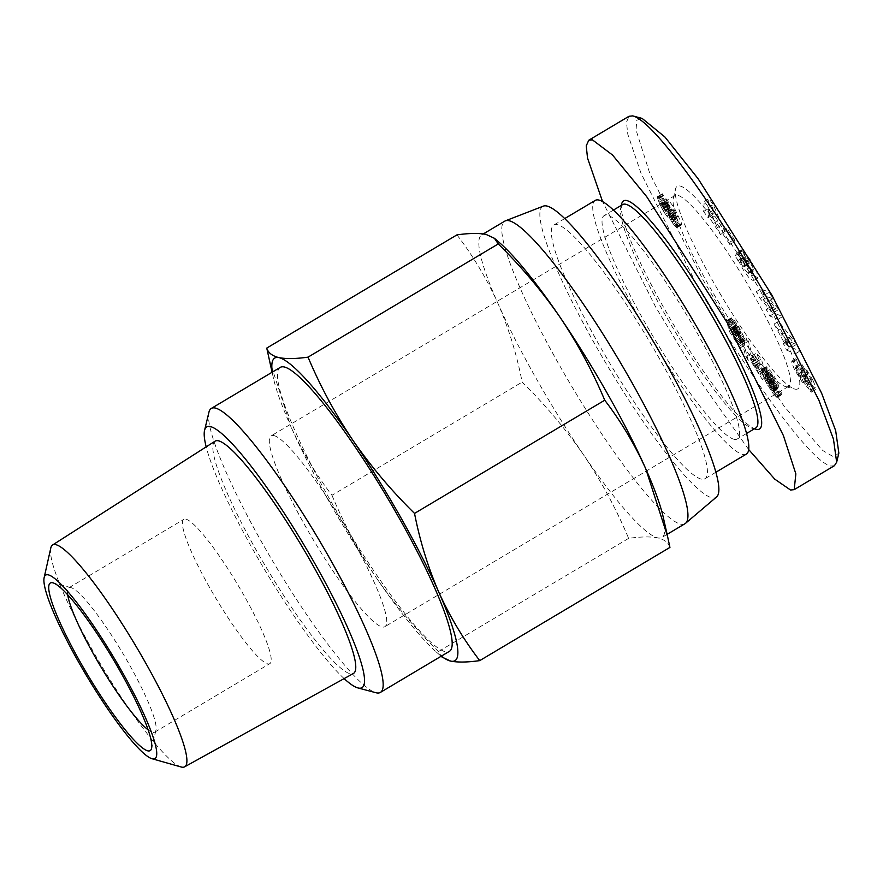 <?xml version="1.0" encoding="UTF-8"?>
<svg xmlns="http://www.w3.org/2000/svg" width="883" height="883" viewBox="0 0 883 883"><rect width="100%" height="100%" fill="white"/><g stroke="black" fill="none" stroke-linecap="round" stroke-linejoin="round"><path stroke-width="0.66" stroke-dasharray="4.42 3.31" d="M750.34 259.889L745.738 262.626L752.184 274.856L753.287 280.651L749.248 278.178L743.243 269.801L738.486 260.739L743.089 258.002L747.846 267.063L753.839 275.441L757.89 277.913L756.786 272.119L750.34 259.889L743.276 250.331A12.34 1.887 -120.8 0 0 742.272 249.701A12.34 1.887 -120.8 0 0 741.985 249.734A12.34 1.887 -120.8 0 0 741.919 249.779L746.102 256.776A5 0.773 59.2 0 1 746.146 256.732A5 0.773 59.2 0 1 746.267 256.721A5 0.773 59.2 0 1 747.713 258.167L753.707 269.172L752.636 270.827L747.956 264.878L744.667 257.704L748.607 264.172L749.292 263.189L741.488 250.397L739.557 253.145L743.089 258.002M738.486 260.739L734.954 255.882L736.886 253.134L744.689 265.926L744.005 266.909L740.064 260.441L744.667 257.704M740.064 260.441L740.837 262.88L745.44 260.143M740.837 262.88L743.354 267.615L748.044 273.564L753.541 270.993L748.044 273.564L749.104 271.909L753.707 269.172M749.104 271.909L743.122 260.904L747.713 258.167M811.157 389.789L815.749 387.052L813 380.463L808.398 383.2L811.4 392.14L805.031 384.425A10.011 1.534 59.2 0 1 802.36 379.569L798.1 370.783L802.691 368.045L806.963 376.831A10.011 1.534 -120.8 0 0 809.634 381.688L814.866 388.774L815.991 389.403L815.749 387.052M813 380.463L806.896 370.109L805.462 368.388L808.221 374.359C810.715 378.023 812.018 380.783 812.128 382.67L805.627 370.827A10.011 1.534 -120.8 0 0 801.643 363.917L797.658 358.884L796.444 358.343L796.267 359.536L798.916 366.489L806.996 379.646L804.634 374.083C801.367 369.05 800.031 365.992 800.616 364.933L802.691 368.045M798.1 370.783L795.671 367.527L800.616 364.933L796.013 367.67C795.428 368.741 796.764 371.787 800.031 376.82L802.393 382.383L794.314 369.226L791.676 362.273L791.841 361.081L793.055 361.622L797.051 366.655A10.011 1.534 59.2 0 1 801.024 373.564L807.526 385.407L812.15 382.659L807.526 385.407C807.415 383.531 806.113 380.761 803.618 377.096L800.859 371.125L802.294 372.847L808.398 383.2M794.314 369.226L798.916 366.489M838.85 453.089L833.74 456.897L822.824 450.573L784.557 406.831L736.852 336.644L703.1 280.01L649.822 173.521L636.058 130.077L636.764 120.265L642.129 118.41M834.446 465.683L830.793 466.058C809.777 461.765 743.067 367.383 695.981 283.134L640.992 173.223L627.802 134.249L626.466 122.229L629.016 116.269M745.738 262.626L738.674 253.068A12.34 1.887 -120.8 0 0 737.68 252.439A12.34 1.887 -120.8 0 0 737.382 252.472A12.34 1.887 -120.8 0 0 737.316 252.516L741.919 249.779M741.875 249.845L737.272 252.582L741.499 259.514L746.102 256.776L741.499 259.503A5 0.773 59.2 0 1 741.543 259.47A5 0.773 59.2 0 1 741.665 259.459A5 0.773 59.2 0 1 743.122 260.904M794.943 389.105A117.847 18.068 -120.8 0 0 761.422 292.803A117.847 18.068 -120.8 0 0 680.031 186.004A117.847 18.068 -120.8 0 0 675.539 188.951A117.847 18.068 -120.8 0 0 721.963 296.798A117.847 18.068 -120.8 0 0 794.623 389.028A117.847 18.068 -120.8 0 0 794.943 389.105M785.892 386.688A111.07 17.031 -120.8 0 0 788.541 386.423A111.07 17.031 -120.8 0 0 750.373 289.094A111.07 17.031 -120.8 0 0 677.581 195.264A111.07 17.031 -120.8 0 0 674.932 195.54A111.07 17.031 -120.8 0 0 673.343 198.046A111.07 17.031 -120.8 0 0 717.106 299.69A111.07 17.031 -120.8 0 0 785.583 386.622A111.07 17.031 -120.8 0 0 785.892 386.688M273.873 435.562A111.07 17.031 59.2 0 1 346.666 529.381A111.07 17.031 59.2 0 1 384.833 626.709A111.07 17.031 59.2 0 1 382.173 626.974A111.07 17.031 59.2 0 1 309.381 533.155A111.07 17.031 59.2 0 1 271.213 435.827A111.07 17.031 59.2 0 1 273.873 435.562M755.682 428.045A130.033 19.934 59.2 0 1 752.581 428.365A130.033 19.934 59.2 0 1 752.228 428.277A130.033 19.934 59.2 0 1 672.051 326.5A130.033 19.934 59.2 0 1 620.826 207.505A130.033 19.934 59.2 0 1 622.67 204.569M755.837 429.237A132.737 20.353 59.2 0 1 673.994 325.341A132.737 20.353 59.2 0 1 621.698 203.874M734.17 439.315A130.033 19.934 59.2 0 1 648.95 329.469A130.033 19.934 59.2 0 1 604.27 215.529A130.033 19.934 59.2 0 1 607.383 215.209A130.033 19.934 59.2 0 1 692.603 325.054A130.033 19.934 59.2 0 1 737.283 438.994A130.033 19.934 59.2 0 1 734.17 439.315M748.629 449.48L701.532 382.747L655.716 307.096L602.559 201.545M674.148 215.187L668.729 217.847L673.773 214.481L679.8 223.565L681.621 224.944L681.643 223.256L674.049 207.373L670.009 202.13L668.762 201.545L668.817 202.56L662.272 193.73L662.482 196.379L666.102 204.746L670.098 211.523L673.299 215.099M673.332 215.099L668.696 217.836L668.034 217.373L672.636 214.635M668.034 217.373L667.106 216.379L671.709 213.642M667.106 216.379L666.599 215.739L671.19 213.002M666.599 215.739L665.495 214.26L670.098 211.523M665.495 214.26L664.325 212.483L668.928 209.746M664.325 212.483L663.1 210.452L667.703 207.715M663.1 210.452L662.382 209.172L666.985 206.434M662.382 209.172L661.499 207.483L666.102 204.746M661.499 207.483L660.616 205.695L665.219 202.958M660.616 205.695L659.756 203.818L664.358 201.081M659.756 203.818L659.049 202.163L663.652 199.426M659.049 202.163L658.42 200.607L663.023 197.869M658.42 200.607L657.89 199.117L662.482 196.379M657.89 199.117L657.537 197.947L662.129 195.209M657.537 197.947L657.371 197.13L661.974 194.381M657.371 197.13L662.007 194.006M657.405 196.743L662.272 193.73M657.669 196.479L662.813 193.995M658.21 196.743L659.016 197.527L663.619 194.79M659.016 197.527L659.491 198.057L664.093 195.32M659.491 198.057L660.605 199.503L665.208 196.766M660.605 199.503L661.808 201.269L666.411 198.532M661.808 201.269L666.488 198.642M661.886 201.379L663.001 203.189L667.603 200.452M663.001 203.189L664.215 205.309L668.817 202.56M664.215 205.309L668.762 202.24M664.159 204.977L664.159 204.282L668.762 201.545M664.159 204.282L669.071 201.434M664.469 204.172L669.281 201.523M664.678 204.26L665.418 204.867L670.009 202.13M665.418 204.867L666.422 205.982L671.025 203.245M666.422 205.982L667.095 206.821L671.698 204.083M667.095 206.821L668.254 208.366L672.857 205.629M668.254 208.366L669.446 210.11L674.049 207.373M669.446 210.11L670.219 211.313L674.811 208.576M670.219 211.313L671.367 213.244L675.97 210.507M671.367 213.244L672.471 215.275L677.073 212.538M672.471 215.275L673.078 216.456L677.68 213.719M673.078 216.456L673.861 218.09L678.464 215.353M673.861 218.09L674.678 219.911L679.281 217.163M674.678 219.911L675.44 221.666L680.042 218.929M675.44 221.666L676.102 223.322L680.705 220.584M676.102 223.322L676.665 224.823L681.257 222.086M676.665 224.823L677.051 225.993L681.643 223.256M677.051 225.993L677.195 226.622L681.797 223.885M677.195 226.622L677.25 227.395L681.853 224.657M677.25 227.395L681.621 224.944M677.018 227.682L681.334 224.889M676.731 227.626L676.08 227.185L680.683 224.448M676.08 227.185L675.197 226.302L679.8 223.565M675.197 226.302L674.59 225.607L679.193 222.869M674.59 225.607L673.431 224.139L678.034 221.401M673.431 224.139L672.25 222.483L676.853 219.746M672.25 222.483L671.797 221.788L676.4 219.05M671.797 221.788L670.672 219.944L675.274 217.207M669.06 217.748L673.663 215.011M669.171 217.229L673.773 214.481M751.157 359.712L755.881 367.361L752.15 355.783L756.632 361.809L762.338 379.491L751.698 362.549L750.418 358.586L751.157 359.712L755.76 356.964L755.02 355.849L756.301 359.811L766.941 376.754L761.234 359.072L756.753 353.034L760.484 364.624L755.76 356.964M752.316 361.5L756.919 358.763M750.418 358.586L755.02 355.849M751.698 362.549L756.301 359.811M752.967 364.502L757.57 361.765M754.126 366.335L758.729 363.597M755.826 369.16L760.418 366.423M755.131 368.001L759.733 365.264M756.841 370.981L761.444 368.244M757.769 372.736L762.371 369.999M753.685 363.675L758.287 360.937M754.744 365.43L759.347 362.692M755.881 367.361L760.484 364.624M752.15 355.783L756.753 353.034M756.632 361.809L761.234 359.072M762.338 379.491L766.941 376.754M763.265 371.809L758.663 374.547M748.221 360.308L745.815 356.633L741.411 340.264L743.773 343.895L748.221 360.308L752.824 357.571L748.376 341.158L746.014 337.527L750.418 353.895L752.824 357.571M741.411 340.264L746.014 337.527M743.773 343.895L748.376 341.158M745.815 356.633L750.418 353.895M776.974 389.778L772.371 392.516L766.168 382.494L761.687 372.041L761.256 369.425L762.989 370.22L770.186 379.933L773.563 386.633L774.314 390.098L771.885 388.211L767.791 382.207L771.378 389.381L777.128 395.694L776.93 397.438L773.42 393.862L778.022 391.125L781.532 394.701L781.808 393.277L777.448 387.438L777.647 388.564L776.952 387.99L774.259 383.564L772.393 379.469L777.393 386.489L778.607 387.416L778.949 386.246L775.837 379.039L770.848 371.313L766.08 366.456L766.72 370.529L771.565 381.279L778.022 391.125M773.42 393.862L772.371 392.516M773.883 394.425L778.486 391.688M774.965 395.683L779.557 392.946M776.367 397.107L780.969 394.37M775.804 396.599L780.406 393.862M776.93 397.438L781.532 394.701M777.272 397.394L781.874 394.657M777.305 397.339L781.896 394.602M777.206 396.014L781.808 393.277M777.36 396.864L781.963 394.116M772.846 390.176L777.448 387.438M777.128 395.694L781.731 392.946M773.089 391.169L777.68 388.432M772.404 390.794L777.007 388.056M773.055 391.312L777.647 388.564M770.329 387.604L774.921 384.867M771.378 389.381L775.98 386.644M769.656 386.301L774.259 383.564M770.23 387.438L774.832 384.701M768.905 384.723L773.508 381.986M768.044 382.781L772.647 380.043M767.791 382.207L772.393 379.469M768.938 384.083L773.541 381.346M770.958 387.041L775.561 384.304M769.921 385.595L774.523 382.858M771.885 388.211L776.488 385.474M772.791 389.226L777.393 386.489M774.005 390.154L778.607 387.416M773.486 389.867L778.089 387.129M774.435 389.69L779.027 386.953M774.314 390.098L778.916 387.361M774.358 388.984L778.949 386.246M774.071 387.979L778.663 385.242M772.824 384.933L777.426 382.196M773.486 386.456L778.089 383.719M772.04 383.31L776.643 380.573M770.186 379.933L774.788 377.196M771.234 381.776L775.837 379.039M769.126 378.2L773.729 375.463M768.276 376.875L772.879 374.138M766.256 374.05L770.848 371.313M767.294 375.463L771.897 372.714M765.186 372.714L769.788 369.977M763.861 371.147L768.453 368.41M764.899 372.35L769.501 369.613M762.989 370.22L767.592 367.483M761.886 369.304L766.488 366.566M762.294 369.58L766.897 366.842M761.477 369.193L766.08 366.456M761.256 369.425L765.859 366.688M761.201 369.988L765.804 367.251M761.4 371.059L766.003 368.321M761.245 370.308L765.848 367.571M761.687 372.041L766.289 369.304M762.117 373.277L766.72 370.529M762.669 374.723L767.272 371.986M763.078 375.739L767.68 373.001M763.828 377.505L768.42 374.767M764.59 379.237L769.192 376.5M765.373 380.893L769.976 378.156M766.168 382.494L770.771 379.756M766.974 384.017L771.565 381.279M770.925 373.211L766.323 375.948L769.645 381.754L769.81 383.763L766.599 378.95L765.274 375.253L769.888 372.471L772.603 375.683L774.844 381.103L772.073 377.836L769.877 372.516M765.351 375.926L769.954 373.189M765.815 377.24L770.418 374.502M766.599 378.95L771.201 376.213M767.482 380.573L772.073 377.836M768.232 381.787L772.835 379.05M769.248 383.156L773.839 380.418M769.81 383.763L774.402 381.026M770.142 383.134L774.744 380.396M769.645 381.754L774.248 379.017M769.612 381.688L774.214 378.95M768.839 379.988L773.442 377.251M768 378.432L772.603 375.683M767.349 377.372L771.952 374.635M765.274 375.253L770.318 372.593M765.285 375.22L769.888 372.471M765.716 375.33L766.323 375.948M768.232 386.257L772.824 383.52M767.802 385.529L772.404 382.792M769.236 387.924L773.839 385.187M770.274 389.535L774.877 386.798M771.312 391.07L775.914 388.321M734.733 336.666L732.062 332.163L732.493 334.216L740.031 345.772L740.075 347.902L728.939 330.838L727.349 323.41L734.546 334.701L735.506 335.805L736.036 335.363L733.74 330.308L731.455 328.09L727.073 320.507L730.903 324.58L737.592 335.087L740.66 342.174L740.418 343.553L739.137 342.615L734.733 336.666L739.336 333.929L743.828 339.966L745.02 340.816L745.263 339.436L738.365 326.037L733.497 319.282L731.301 317.781L740.451 331.688L740.517 333.211L739.148 331.964L731.952 320.672L733.541 328.101L744.678 345.165L744.634 343.034L737.095 331.478L736.665 329.425L739.336 333.929M733.63 334.867L738.232 332.129M736.312 339.028L740.914 336.291M735.142 337.284L739.744 334.547M737.36 340.496L741.963 337.759M738.298 341.688L742.901 338.951M739.921 343.299L744.512 340.562M739.226 342.703L743.828 339.966M740.418 343.553L745.02 340.816M740.76 342.935L745.362 340.198M740.682 343.399L745.285 340.661M740.66 342.174L745.263 339.436M740.362 341.147L744.965 338.41M739.292 338.443L743.894 335.706M739.921 339.911L744.512 337.174M738.508 336.82L743.111 334.083M736.676 333.465L741.279 330.728M737.592 335.087L742.195 332.35M734.468 329.856L739.06 327.118M735.638 331.732L740.241 328.995M732.537 326.92L737.139 324.182M733.762 328.774L738.365 326.037M731.466 325.363L736.069 322.626M730.903 324.58L735.506 321.842M729.811 323.112L734.413 320.363M728.905 322.019L733.486 319.26L728.883 321.997M728.056 321.136L732.647 318.399M727.073 320.507L731.676 317.759M727.548 320.739L732.15 318.001M731.455 328.09L736.058 325.352M726.698 320.518L731.301 317.781M731.797 328.001L736.389 325.264M732.239 328.344L736.841 325.606M733.74 330.308L738.343 327.571M733.177 329.491L737.78 326.754M735.384 333.233L739.987 330.496M734.777 332.041L739.38 329.304M736.036 335.363L740.638 332.615M735.848 334.425L740.451 331.688M736.036 335.463L740.638 332.714M735.914 335.948L740.517 333.211M735.506 335.805L740.097 333.068M735.418 335.728L740.02 332.99M733.707 333.487L738.309 330.75M734.546 334.701L739.148 331.964M732.636 331.721L737.228 328.984M732.382 331.291L736.985 328.553M731.554 329.646L736.157 326.909M732.062 332.163L736.665 329.425M732.493 334.216L737.095 331.478M740.031 345.772L744.634 343.034M740.075 347.902L744.678 345.165M733.541 328.101L728.939 330.838M727.349 323.41L731.952 320.672M731.345 329.204L735.936 326.467M789.027 337.096L794.402 343.785L791.554 342.361L789.027 337.096L784.424 339.834L789.799 346.522L794.402 343.785M789.799 346.522L786.952 345.098L791.554 342.361M786.952 345.098L784.424 339.834M786.51 350.087L795.395 353.752L792.15 346.997L774.016 324.083L785.053 344.149L783.21 343.233L786.51 350.087L791.102 347.35L799.987 351.015L796.742 344.26L778.607 321.346L789.656 341.412L787.813 340.496L791.102 347.35M780.837 335.385L785.44 332.637M777.36 331.048L781.952 328.31M774.016 324.083L778.607 321.346M792.15 346.997L796.742 344.26M795.395 353.752L799.987 351.015M787.813 340.496L783.21 343.233M785.053 344.149L789.656 341.412M712.724 210.573L712.747 207.251L716.124 215.242L712.724 210.573L708.122 213.311L708.144 209.988L712.747 207.251M708.144 209.988L711.521 217.98L716.124 215.242M711.521 217.98L708.122 213.311M720.407 234.569L708.619 207.373L704.248 201.379L703.596 211.512L708.1 217.682L708.111 215.529L720.407 234.569L724.998 231.821L713.221 204.635L708.85 198.642L708.199 208.774L712.691 214.944L712.713 212.792L724.998 231.821M708.111 215.529L712.713 212.792M708.1 217.682L712.691 214.944M703.596 211.512L708.199 208.774M704.248 201.379L708.85 198.642M708.619 207.373L713.221 204.635M720.572 225.75L715.97 228.487M713.773 223.3L718.376 220.562M729.811 244.503L722.25 233.002L722.128 230.695L729.689 242.196L729.811 244.503L734.402 241.765L734.292 239.459L726.731 227.957L726.852 230.264L734.402 241.765M722.128 230.695L726.731 227.957M729.689 242.196L734.292 239.459M722.25 233.002L726.852 230.264M763.1 299.525L774.203 312.218L778.122 319.271L769.799 316.004L766.124 309.381L771.444 311.467L760.053 298.443L756.301 291.666L764.612 294.944L768.287 301.567L763.1 299.525L767.702 296.787L772.89 298.829L769.214 292.207L760.903 288.929L764.656 295.706L776.047 308.73L770.727 306.644L774.402 313.266L782.724 316.533L778.806 309.48L767.702 296.787M778.122 319.271L782.724 316.533M769.799 316.004L774.402 313.266M766.124 309.381L770.727 306.644M771.444 311.467L776.047 308.73M760.053 298.443L764.656 295.706M756.301 291.666L760.903 288.929M764.612 294.944L769.214 292.207M768.287 301.567L772.89 298.829M774.203 312.218L778.806 309.48M803.055 376.412L807.647 373.675M800.859 371.125L805.462 368.388M797.051 366.655L801.643 363.917M796.455 365.783L801.058 363.045M793.055 361.622L797.658 358.884M791.676 362.273L796.267 359.536M802.901 382.99L807.504 380.253M800.671 377.582L805.263 374.845M800.031 376.82L804.634 374.083M807.261 387.847L811.863 385.109M801.422 371.787L806.024 369.05M744.005 266.909L748.607 264.172M744.689 265.926L749.292 263.189M736.886 253.134L741.488 250.397M734.954 255.882L739.557 253.145M737.824 260.584L742.426 257.847M738.674 253.068L743.276 250.331M677.316 215.695L672.714 218.432L672.978 219.15L677.57 216.412L677.151 216.909L675.252 214.701L672.305 208.631L674.811 211.291L677.57 216.412M672.978 219.15L672.956 219.79L677.559 217.052M672.956 219.79L677.151 216.909M672.548 219.646L671.654 218.73L676.257 215.993M671.654 218.73L669.491 215.684L674.093 212.946M670.65 217.439L675.252 214.701M669.491 215.684L668.828 214.536L673.42 211.788M668.828 214.536L667.956 212.759L672.559 210.022M667.956 212.759L667.614 211.622L672.217 208.885M663.563 208.741L661.4 203.962L664.016 207.052L665.705 211.114L663.563 208.741L668.166 206.004L666.003 201.225L669.976 206.953L670.307 208.377L668.166 206.004M664.711 210.297L669.314 207.56M665.098 210.739L669.7 207.991M665.705 211.114L670.307 208.377M665.749 210.938L670.34 208.2M665.385 209.701L669.976 206.953M664.413 207.726L669.005 204.988M664.016 207.052L668.619 204.315M662.846 205.309L667.449 202.571M662.416 204.779L667.018 202.03M661.588 203.973L666.19 201.236M661.4 203.962L666.003 201.225M661.499 204.746L666.102 202.008M662.04 206.048L666.643 203.311M663.056 207.935L667.658 205.198M667.614 211.622L670.208 214.028L672.714 218.432M670.672 219.944L669.546 217.924M672.283 217.494L676.886 214.757M671.179 215.529L675.782 212.781M670.208 214.028L674.811 211.291M669.06 212.505L673.663 209.768M668.221 211.611L672.824 208.874M667.703 211.368L672.305 208.631M50.795 547.99A129.084 19.79 -120.8 0 0 101.677 665.992A129.084 19.79 -120.8 0 0 181.125 766.985M67.693 594.756A83.984 12.87 59.2 0 1 68.841 587.802A83.984 12.87 59.2 0 1 70.85 587.603A83.984 12.87 59.2 0 1 71.07 587.659A83.984 12.87 59.2 0 1 122.847 653.387A83.984 12.87 59.2 0 1 155.938 730.241A83.984 12.87 59.2 0 1 154.746 732.139A83.984 12.87 59.2 0 1 152.737 732.338A83.984 12.87 59.2 0 1 148.09 729.833M185.86 519.149A83.984 12.87 59.2 0 1 240.904 590.087A83.984 12.87 59.2 0 1 269.757 663.674A83.984 12.87 59.2 0 1 267.748 663.884A83.984 12.87 59.2 0 1 212.715 592.935A83.984 12.87 59.2 0 1 183.852 519.347A83.984 12.87 59.2 0 1 185.86 519.149M215.088 441.169A135.176 20.717 -120.8 0 0 261.787 559.855A135.176 20.717 -120.8 0 0 350.22 673.773A135.176 20.717 -120.8 0 0 353.366 673.497M344.127 678.608A151.699 23.256 59.2 0 1 264.337 569.171A151.699 23.256 59.2 0 1 206.192 446.864M208.951 412.162A165.253 25.331 -120.8 0 0 274.05 563.387A165.253 25.331 -120.8 0 0 375.937 692.725M280.308 367.361A165.253 25.331 -120.8 0 0 337.096 512.162A165.253 25.331 -120.8 0 0 445.396 651.764A165.253 25.331 -120.8 0 0 449.348 651.367M684.921 523.751A176.081 26.987 59.2 0 1 680.716 524.182A176.081 26.987 59.2 0 1 565.308 375.43A176.081 26.987 59.2 0 1 504.8 221.136M663.221 517.129A176.081 26.987 59.2 0 1 661.919 537.449A176.081 26.987 59.2 0 1 657.714 537.868A176.081 26.987 59.2 0 1 583.818 455.209A176.081 26.987 59.2 0 1 497.968 303.476A176.081 26.987 59.2 0 1 481.798 234.823A176.081 26.987 59.2 0 1 486.014 234.403A176.081 26.987 59.2 0 1 500.275 243.366M543.376 206.125A169.315 25.949 -120.8 0 0 599.855 352.891A169.315 25.949 -120.8 0 0 711.919 497.813A169.315 25.949 -120.8 0 0 716.51 497.008M746.29 454.127A147.638 22.627 59.2 0 1 742.758 454.491A147.638 22.627 59.2 0 1 646.003 329.767A147.638 22.627 59.2 0 1 595.263 200.397M701.356 479.138A147.638 22.627 59.2 0 1 604.59 354.414A147.638 22.627 59.2 0 1 553.862 225.033A147.638 22.627 59.2 0 1 557.394 224.679A147.638 22.627 59.2 0 1 654.148 349.403A147.638 22.627 59.2 0 1 704.877 478.774A147.638 22.627 59.2 0 1 701.356 479.138M441.334 656.135A176.081 26.987 59.2 0 1 436.412 652.129A176.081 26.987 59.2 0 1 376.787 578.442C394.9 604.59 415.451 628.961 438.454 651.555L442.228 657.195M669.932 547.416C668.519 542.703 664.446 539.524 657.714 537.868C650.561 536.478 640.87 536.632 628.641 538.354C616.455 509.325 601.511 481.61 583.818 455.209C565.705 429.061 545.142 404.69 522.151 382.096C516.787 354.558 508.718 328.355 497.968 303.476C486.798 278.851 473.122 255.982 456.941 234.878M269.105 359.017L290.937 426.699A176.081 26.987 59.2 0 1 273.476 378.365A176.081 26.987 59.2 0 1 272.295 372.129M628.641 538.354L438.454 651.555M331.953 495.297C344.149 524.325 359.083 552.041 376.787 578.442A176.081 26.987 59.2 0 1 290.937 426.699C302.107 451.323 315.783 474.193 331.953 495.297L522.151 382.096M810.197 391.445L814.799 388.697M803.618 377.096L808.221 374.359M805.208 382.173L809.81 379.436M801.024 373.564L805.627 370.827M802.393 382.383L806.996 379.646M802.36 379.569L806.963 376.831M805.031 384.425L809.634 381.688M746.919 264.569L751.521 261.832M741.985 249.734L737.382 252.472M788.541 386.423L384.833 626.709M752.228 428.277L754.347 428.84M620.826 207.505L621.334 205.364M613.486 210.044L604.27 215.529M746.488 433.52L737.283 438.994M674.932 195.54L271.213 435.827M785.583 386.622L794.623 389.028M673.343 198.046L675.539 188.951M791.841 361.081L796.444 358.343M815.991 389.403L811.4 392.14M746.146 256.732L741.543 259.47M757.713 278.09L753.111 280.827M71.07 587.659L53.002 582.846M155.938 730.241L151.556 748.42M154.746 732.139L269.757 663.674M483.31 233.929L481.798 234.823M564.778 218.542L553.862 225.033M436.412 652.129L441.125 656.257M273.476 378.365L272.085 372.251M715.804 472.284L704.877 478.774M667.106 534.358L661.919 537.449M68.841 587.802L183.852 519.347"/><path stroke-width="1.32" d="M602.559 201.545L587.526 158.079L586.235 145.861L588.762 140.231L629.016 116.269L632.681 115.894L642.129 118.41L664.8 136.876L698.111 178.73L771.874 295.099L821.631 393.233L835.682 430.672L838.85 453.089L836.665 462.173L834.446 465.683L794.192 489.646L790.539 490.021L774.722 479.116L748.629 449.48M632.681 115.894C653.751 120.243 720.186 214.282 767.493 298.818L819.038 400.573L833.475 439.182L836.654 462.173M613.486 210.044L622.67 204.569A130.033 19.934 59.2 0 1 625.782 204.26A130.033 19.934 59.2 0 1 711.003 314.105A130.033 19.934 59.2 0 1 755.682 428.045L746.488 433.52M621.334 205.364L621.698 203.874A132.737 20.353 59.2 0 1 626.764 200.551A132.737 20.353 59.2 0 1 718.442 320.849A132.737 20.353 59.2 0 1 756.201 429.326A132.737 20.353 59.2 0 1 755.837 429.237L754.347 428.84M588.762 140.231L592.427 139.856L612.537 155.033L646.72 196.688L727.239 322.781L783.409 435.595L795.859 473.873L794.192 489.646M48.245 574.844A106.733 16.358 -120.8 0 0 44.15 577.614A106.733 16.358 -120.8 0 0 86.225 675.186A106.733 16.358 -120.8 0 0 151.92 758.696A106.733 16.358 -120.8 0 0 152.329 758.795A106.733 16.358 -120.8 0 0 121.964 671.566A106.733 16.358 -120.8 0 0 48.245 574.844M151.92 758.696L181.125 766.985A129.084 19.79 -120.8 0 0 181.611 767.106A129.084 19.79 -120.8 0 0 184.613 766.841A129.084 19.79 -120.8 0 0 140.496 653.95A129.084 19.79 -120.8 0 0 55.75 544.634A129.084 19.79 -120.8 0 0 52.583 544.999A129.084 19.79 -120.8 0 0 50.795 547.99L44.15 577.614M52.737 582.78A97.527 14.945 59.2 0 1 53.002 582.846A97.527 14.945 59.2 0 1 113.134 659.171A97.527 14.945 59.2 0 1 151.556 748.42A97.527 14.945 59.2 0 1 147.836 750.859A97.527 14.945 59.2 0 1 80.485 662.471A97.527 14.945 59.2 0 1 52.737 582.78M184.613 766.841L353.366 673.497A135.176 20.717 -120.8 0 0 307.163 555.275A135.176 20.717 -120.8 0 0 218.41 440.794A135.176 20.717 -120.8 0 0 215.088 441.169L52.583 544.999M206.192 446.864A151.699 23.256 59.2 0 1 204.569 430.341A151.699 23.256 59.2 0 1 210.353 426.555A151.699 23.256 59.2 0 1 315.121 564.038A151.699 23.256 59.2 0 1 358.277 688.012A151.699 23.256 59.2 0 1 357.869 687.912A151.699 23.256 59.2 0 1 344.127 678.608M357.869 687.912L375.937 692.725A165.253 25.331 -120.8 0 0 376.379 692.835A165.253 25.331 -120.8 0 0 380.341 692.438A165.253 25.331 -120.8 0 0 323.553 547.637A165.253 25.331 -120.8 0 0 215.253 408.034A165.253 25.331 -120.8 0 0 211.302 408.432A165.253 25.331 -120.8 0 0 208.951 412.162L204.569 430.341M380.341 692.438L449.348 651.367A165.253 25.331 -120.8 0 0 392.56 506.555A165.253 25.331 -120.8 0 0 284.26 366.964A165.253 25.331 -120.8 0 0 280.308 367.361L211.302 408.432M483.31 233.929L504.8 221.136A176.081 26.987 59.2 0 1 505.429 220.827A176.081 26.987 59.2 0 1 509.016 220.706A176.081 26.987 59.2 0 1 623.277 367.494A176.081 26.987 59.2 0 1 685.495 523.354A176.081 26.987 59.2 0 1 684.921 523.751L667.106 534.358M685.495 523.354L716.51 497.008A169.315 25.949 -120.8 0 0 656.687 347.14A169.315 25.949 -120.8 0 0 546.82 206.004A169.315 25.949 -120.8 0 0 543.376 206.125L505.429 220.827M564.778 218.542L595.263 200.397A147.638 22.627 59.2 0 1 598.795 200.033A147.638 22.627 59.2 0 1 695.55 324.756A147.638 22.627 59.2 0 1 746.29 454.127L715.804 472.284M442.228 657.195L450.672 661.102A176.081 26.987 59.2 0 1 441.334 656.135M438.719 592.018A176.081 26.987 59.2 0 1 450.672 661.102C457.824 662.493 467.515 662.338 479.745 660.616C463.564 639.513 449.9 616.654 438.719 592.018C427.968 567.151 419.911 540.937 414.535 513.409C391.544 490.805 370.992 466.434 352.869 440.286A176.081 26.987 59.2 0 1 438.719 592.018M272.295 372.129A176.081 26.987 59.2 0 1 278.984 357.626A176.081 26.987 59.2 0 1 352.869 440.286C335.176 413.884 320.231 386.169 308.046 357.14C295.816 358.862 286.136 359.017 278.984 357.626C272.251 355.981 268.167 352.792 266.754 348.09L456.941 234.878C469.171 233.156 478.862 233.002 486.014 234.403L494.458 238.311L498.244 243.94C521.235 266.534 541.787 290.915 559.91 317.063C577.603 343.454 592.548 371.169 604.734 400.209C620.915 421.301 634.579 444.171 645.76 468.796L667.592 536.478L669.932 547.416L479.745 660.616M494.469 238.289L500.275 243.366A176.081 26.987 59.2 0 1 559.91 317.063A176.081 26.987 59.2 0 1 645.76 468.796A176.081 26.987 59.2 0 1 663.221 517.129L667.592 536.478M266.754 348.09L272.085 372.251M498.244 243.94L308.046 357.14M604.734 400.209L414.535 513.409M148.09 729.833A83.984 12.87 59.2 0 1 100.728 666.555A83.984 12.87 59.2 0 1 67.693 594.756M441.125 656.257L442.217 657.206"/></g></svg>
